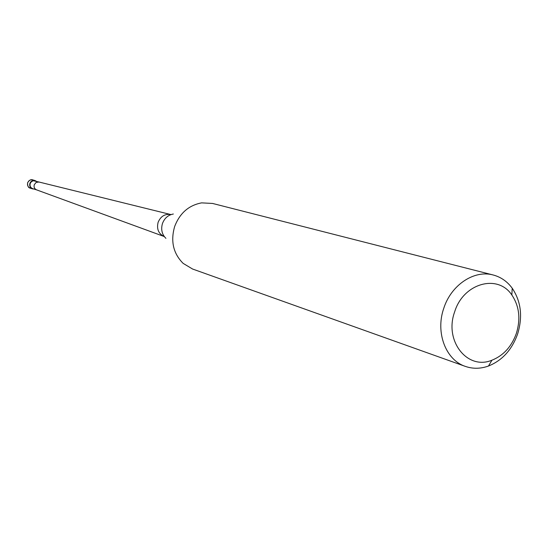 <?xml version="1.0" encoding="UTF-8"?>
<svg xmlns="http://www.w3.org/2000/svg" width="548" height="548" viewBox="0 0 548 548"><rect width="100%" height="100%" fill="white"/><g stroke="black" fill="none" stroke-linecap="round" stroke-linejoin="round"><path stroke-width="0.82" d="M33.908 189.026L32.49 188.855C30.147 187.834 29.284 186.005 29.887 183.388C30.921 181.046 32.633 180.1 35.017 180.566L36.291 181.21C33.531 179.723 31.394 180.45 29.887 183.388C29.318 186.779 30.661 188.663 33.908 189.026M39.038 182.032L33.353 180.737L31.421 181.662L30.209 183.491C29.633 185.957 30.448 187.669 32.654 188.635L36.641 189.882M34.257 184.731L36.141 182.416L38.997 182.018L170.983 214.59C165.023 213.638 160.735 216.2 158.119 222.289C156.495 229.071 158.55 233.825 164.284 236.558L36.6 189.868C34.462 188.861 33.681 187.149 34.257 184.731M493.221 275L212.583 203.452L201.63 202.87C188.752 205.294 179.751 213.193 174.634 226.571C170.442 241.25 173.284 253.519 183.162 263.389L192.567 269.02L465.327 366.386C445.723 360.002 435.256 332.417 443.777 308.271C451.182 284.912 474.232 269.65 493.221 275C500.906 277.048 507.236 281.46 512.222 288.227C521.059 301.462 522.861 316.703 517.634 333.951C511.948 349.782 502.228 360.468 488.474 366.03C480.562 368.866 472.842 368.982 465.327 366.386M516.387 333.328C511.613 346.603 503.461 355.57 491.94 360.207C467.43 370.523 443.942 340.87 454.655 311.853C463.259 283.261 497.742 273.582 511.846 294.995C519.257 306.065 520.771 318.84 516.387 333.328M27.708 182.724C27.105 185.334 27.969 187.149 30.304 188.169C28.338 187.854 27.448 186.032 27.626 182.703C29.339 180.059 31.072 179.128 32.825 179.908C30.441 179.449 28.743 180.388 27.708 182.724M173.346 214.008C168.133 215.001 164.503 218.173 162.455 223.536C160.769 229.413 161.927 234.352 165.914 238.353M32.49 188.855L30.304 188.169M35.017 180.566L32.825 179.908M491.94 360.207L488.474 366.03M511.846 294.995L512.222 288.227"/></g></svg>
